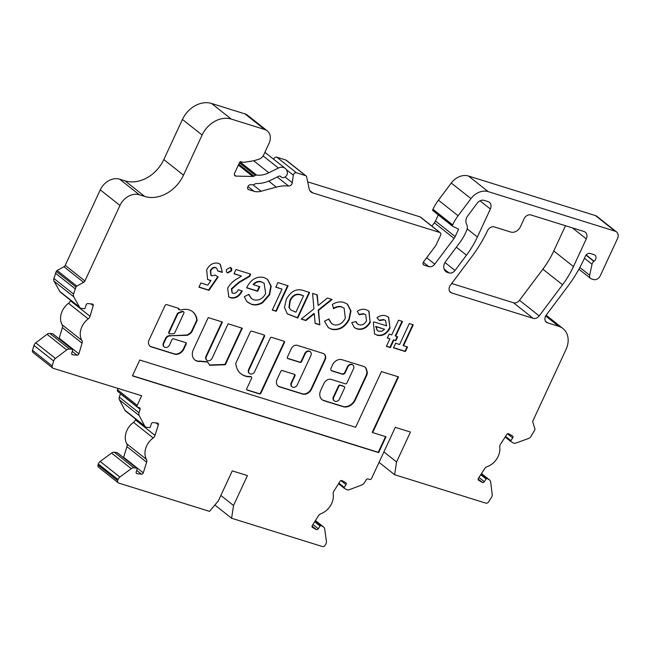 <?xml version="1.0" encoding="UTF-8"?>
<svg xmlns="http://www.w3.org/2000/svg" width="650" height="650" viewBox="0 0 650 650"><rect width="100%" height="100%" fill="white"/><g stroke="black" fill="none" stroke-linecap="round" stroke-linejoin="round"><path stroke-width="0.97" d="M287.389 358.248A1.227 0.967 128.4 0 0 287.422 358.256L299.731 362.091A1.227 0.967 128.4 0 0 301.186 361.294L304.817 353.462A3.681 2.901 -51.6 0 1 309.181 351.065A3.681 2.901 -51.6 0 1 309.944 351.463A3.681 2.901 -51.6 0 1 310.131 351.634M309.571 351.382A3.681 2.901 -51.6 0 1 310.334 351.78A3.681 2.901 -51.6 0 1 310.887 355.542L297.294 384.832A3.681 2.901 -51.6 0 1 292.175 386.831A3.681 2.901 -51.6 0 1 291.614 383.061L294.994 375.789A1.227 0.967 128.4 0 0 294.556 374.4L282.246 370.565A1.227 0.967 128.4 0 0 280.792 371.361L277.144 379.226A6.752 5.33 128.4 0 0 278.159 386.141A6.752 5.33 128.4 0 0 279.557 386.88L302.543 394.038A7.613 6.004 128.4 0 0 311.577 389.082L325.089 359.97A5.809 4.582 128.4 0 0 324.212 354.023A5.809 4.582 128.4 0 0 323.009 353.389L297.237 345.353A4.948 3.9 128.4 0 0 291.371 348.579L287.373 357.175A1.227 0.967 128.4 0 0 287.812 358.564L300.121 362.399A1.227 0.967 128.4 0 0 301.576 361.603L305.207 353.779A3.681 2.901 -51.6 0 1 309.571 351.382M331.232 370.5A2.454 1.934 128.4 0 0 331.524 370.63L341.941 373.872A2.454 1.934 128.4 0 0 344.849 372.279L347.417 366.746A3.681 2.901 -51.6 0 1 351.78 364.349A3.681 2.901 -51.6 0 1 352.544 364.748A3.681 2.901 -51.6 0 1 352.731 364.918M352.17 364.658A3.681 2.901 -51.6 0 1 352.934 365.064A3.681 2.901 -51.6 0 1 353.486 368.826L346.889 383.053A1.227 0.967 -51.6 0 1 345.434 383.849L331.232 379.421A6.126 4.834 128.4 0 0 323.96 383.419L320.718 390.406A9.084 7.166 128.4 0 0 322.091 399.717A9.084 7.166 128.4 0 0 323.968 400.701L343.208 406.697A10.14 7.995 128.4 0 0 355.233 400.091L366.641 375.513A6.126 4.834 128.4 0 0 367.047 371.215L366.389 369.127A6.126 4.834 128.4 0 0 365.056 367.144A6.126 4.834 128.4 0 0 363.789 366.478L342.022 359.702A7.971 6.289 128.4 0 0 332.556 364.894L331.045 368.16A2.454 1.934 128.4 0 0 331.411 370.679A2.454 1.934 128.4 0 0 331.923 370.939L342.331 374.189A2.454 1.934 128.4 0 0 345.239 372.588L347.807 367.055A3.681 2.901 -51.6 0 1 352.17 364.658M240.857 373.717A20.906 16.494 128.4 0 0 250.453 376.472A1.227 0.967 -51.6 0 1 251.193 376.838A1.227 0.967 -51.6 0 1 251.607 378.211L246.74 388.692A1.227 0.967 128.4 0 0 247.179 390.081L259.488 393.916A1.227 0.967 128.4 0 0 260.942 393.12L284.399 342.582A1.227 0.967 128.4 0 0 283.961 341.193L271.651 337.358A1.227 0.967 128.4 0 0 270.197 338.162L254.694 371.556A3.681 2.901 -51.6 0 1 249.568 373.555A3.681 2.901 -51.6 0 1 249.015 369.785L264.517 336.391A1.227 0.967 128.4 0 0 264.079 335.002L251.769 331.167A1.227 0.967 128.4 0 0 250.315 331.963L235.926 362.976A1.227 0.967 128.4 0 0 235.796 363.626A20.906 16.494 128.4 0 0 241.053 373.88A20.906 16.494 128.4 0 0 250.843 376.789A1.227 0.967 -51.6 0 1 251.168 376.821M183.463 311.781A1.227 0.967 128.4 0 0 182.618 311.431A14.844 11.716 128.4 0 0 177.946 313.04A1.227 0.967 128.4 0 0 177.304 313.731L168.773 332.118A1.227 0.967 128.4 0 0 169.179 333.499M183.877 313.162A1.227 0.967 128.4 0 0 183.007 311.74A14.844 11.716 128.4 0 0 178.344 313.357A1.227 0.967 128.4 0 0 177.694 314.048L169.162 332.426A1.227 0.967 128.4 0 0 169.91 333.856L173.582 333.686A1.227 0.967 128.4 0 0 174.736 332.849L183.877 313.162M164.182 346.832A3.681 2.901 -51.6 0 1 163.971 346.686A3.681 2.901 -51.6 0 1 163.418 342.924L165.457 338.528A4.128 3.258 -51.6 0 1 170.398 335.749L187.298 335.311A8.864 6.996 128.4 0 0 191.636 332.191A1.227 0.967 128.4 0 0 191.847 331.858L196.95 320.864A1.227 0.967 128.4 0 0 197.072 320.206A17.298 13.65 128.4 0 0 192.725 311.756A17.298 13.65 128.4 0 0 189.15 309.871A17.298 13.65 128.4 0 0 181.293 309.92A1.227 0.967 -51.6 0 1 180.741 309.928L178.921 309.692A1.227 0.967 128.4 0 0 178.482 308.303L166.579 304.59A1.227 0.967 128.4 0 0 165.124 305.394L149.614 338.804A6.427 5.07 128.4 0 0 150.109 346.263A6.427 5.07 128.4 0 0 151.052 346.816L174.338 354.071A8.003 6.313 128.4 0 0 184.186 348.368L186.201 344.021A1.227 0.967 128.4 0 0 185.762 342.631L173.452 338.796A1.227 0.967 128.4 0 0 171.998 339.592L169.487 345.004A3.681 2.901 -51.6 0 1 164.369 347.002A3.681 2.901 -51.6 0 1 163.808 343.233L165.856 338.837A4.128 3.258 -51.6 0 1 170.787 336.058M341.843 480.537A1.633 1.292 -51.6 0 1 342.03 480.618L345.735 482.625A1.633 1.292 -51.6 0 1 346.011 484.616L344.281 487.378A0.821 0.642 128.4 0 0 344.419 488.378L346.702 489.613A4.087 3.226 128.4 0 0 349.351 489.694L361.896 484.924A4.087 3.226 128.4 0 0 364.26 482.942L366.234 479.798A1.633 1.292 -51.6 0 1 368.054 478.952L369.663 479.456A1.633 1.292 128.4 0 0 371.605 478.392L395.306 427.334L410.451 432.055L396.573 461.955L394.623 474.711L485.851 503.141A2.454 1.934 128.4 0 0 488.556 501.914L491.449 497.445A4.087 3.226 128.4 0 0 492.188 494.561L490.693 482.007A4.087 3.226 128.4 0 0 489.677 480.09A4.087 3.226 128.4 0 0 489.352 479.871L487.102 478.587A0.821 0.642 128.4 0 0 486.094 478.952L484.323 481.691A1.633 1.292 -51.6 0 1 482.584 482.527L482.552 482.584A1.633 1.292 128.4 0 0 482.56 482.56L478.652 480.334A1.633 1.292 -51.6 0 1 478.416 478.327L484.681 468.65A4.087 3.226 -51.6 0 1 487.11 466.684A16.348 12.894 128.4 0 0 499.761 447.143A4.087 3.226 -51.6 0 1 500.5 444.218L506.764 434.541A1.633 1.292 -51.6 0 1 508.779 433.81L512.436 435.898A1.633 1.292 -51.6 0 1 512.679 437.905L510.908 440.643A0.821 0.642 128.4 0 0 511.022 441.642L513.273 442.926A4.087 3.226 128.4 0 0 515.913 443.056L528.483 438.514A4.087 3.226 128.4 0 0 530.871 436.564L534.804 429.991A1.633 1.292 128.4 0 0 534.909 428.846L532.854 422.321A2.454 1.934 -51.6 0 1 533.016 420.607L566.036 349.464A20.434 16.12 128.4 0 0 562.949 328.534A20.434 16.12 128.4 0 0 558.724 326.316L547.544 322.831A5.72 4.509 -51.6 0 1 546.358 322.205A5.72 4.509 -51.6 0 1 546.26 315.071L567.564 286.674A122.59 96.712 128.4 0 0 585.333 256.246A4.087 3.226 128.4 0 1 590.233 253.476L594.133 254.694A4.087 3.226 128.4 0 1 594.977 255.141A4.087 3.226 128.4 0 1 594.092 261.211L593.881 261.373A4.087 3.226 -51.6 0 0 592.044 264.241L589.656 275.251A4.087 3.226 128.4 0 0 590.606 278.46A4.087 3.226 128.4 0 0 591.451 278.907L593.442 279.524A5.72 4.509 128.4 0 0 600.234 275.795L617.5 238.599A6.541 5.159 128.4 0 0 616.509 231.904A6.541 5.159 128.4 0 0 615.16 231.189L488.174 191.62A16.348 12.894 128.4 0 0 470.966 198.632L458.112 215.768A40.861 32.24 128.4 0 0 452.66 224.868L452.424 225.363A0.821 0.642 128.4 0 0 452.644 226.265L458.608 229.158L455.163 236.584A8.174 6.451 -51.6 0 1 454.074 238.412L434.761 264.152A5.72 4.509 -51.6 0 1 428.74 266.606L424.133 265.168A2.454 1.934 -51.6 0 1 423.621 264.899A2.454 1.934 -51.6 0 1 423.581 261.844L435.874 245.448L440.619 235.243A2.454 1.934 128.4 0 0 440.245 232.732A2.454 1.934 128.4 0 0 439.741 232.464L312.796 192.904A8.174 6.451 -51.6 0 1 311.106 192.018A8.174 6.451 -51.6 0 1 309.173 188.793L306.621 176.849A2.454 1.934 128.4 0 0 306.036 175.874A2.454 1.934 128.4 0 0 305.533 175.614L296.465 172.786A2.454 1.934 128.4 0 0 293.321 175.167L292.297 182.731A3.266 2.576 -51.6 0 1 288.567 185.998A40.861 32.24 128.4 0 0 276.307 187.127L261.097 191.254A16.348 12.894 -51.6 0 1 253.874 191.238L248.674 189.621A2.454 1.934 -51.6 0 1 248.17 189.353A2.454 1.934 -51.6 0 1 247.796 186.843L247.983 186.436A2.454 1.934 -51.6 0 1 250.404 184.763L252.939 184.811A2.454 1.934 128.4 0 0 254.085 184.511L255.336 183.828A2.454 1.934 -51.6 0 1 256.482 183.528A33.508 26.431 128.4 0 0 270.709 180.18L278.574 176.312A2.454 1.934 -51.6 0 1 280.101 176.142A2.454 1.934 -51.6 0 1 280.613 176.41A2.454 1.934 -51.6 0 1 280.857 176.654A4.087 3.226 128.4 0 0 281.263 177.06A4.087 3.226 128.4 0 0 285.561 176.646A4.087 3.226 128.4 0 0 287.284 172.153L287.089 171.373A8.174 6.451 128.4 0 0 285.204 168.382A8.174 6.451 128.4 0 0 283.514 167.497A8.174 6.451 128.4 0 0 278.419 168.058L268.832 172.77A24.521 19.346 -51.6 0 1 256.644 175.094A2.454 1.934 128.4 0 0 255.32 175.386L253.906 176.158A2.454 1.934 -51.6 0 1 252.752 176.467L235.966 176.118A2.454 1.934 -51.6 0 1 234.967 175.768A2.454 1.934 -51.6 0 1 234.593 173.257L239.728 162.199A0.821 0.642 -51.6 0 1 240.695 161.671L241.881 162.037A8.174 6.451 128.4 0 0 244.741 162.207L254.166 160.664L259.009 159.177A6.541 5.159 128.4 0 0 263.673 154.968L269.059 143.374A12.261 9.669 128.4 0 0 267.207 130.812A12.261 9.669 128.4 0 0 264.672 129.48L231.221 119.056A24.521 19.346 128.4 0 0 202.126 135.037L183.511 175.151A32.695 25.789 -51.6 0 1 144.722 196.463L139.352 194.789A16.348 12.894 128.4 0 0 119.957 205.441L84.906 280.963A2.454 1.934 -51.6 0 1 83.631 282.336L76.806 286.081A1.633 1.292 128.4 0 0 75.961 286.999L73.564 294.052A4.087 3.226 128.4 0 0 73.767 296.806L79.479 307.052A4.087 3.226 128.4 0 0 80.137 307.832A4.087 3.226 128.4 0 0 81.551 308.392L83.801 308.652A4.087 3.226 -51.6 0 1 83.777 308.612L84.272 308.661A0.821 0.642 128.4 0 0 85.183 307.97L86.076 304.964A1.633 1.292 -51.6 0 1 87.888 303.591L92.308 304.029A1.633 1.292 -51.6 0 1 93.218 305.662L90.049 316.306A4.087 3.226 -51.6 0 1 88.229 318.898A16.348 12.894 128.4 0 0 81.843 340.389A4.087 3.226 -51.6 0 1 82.062 343.176L78.894 353.819A1.633 1.292 -51.6 0 1 77.09 355.192L72.662 354.754A1.633 1.292 -51.6 0 1 71.752 353.121L72.646 350.106A0.821 0.642 128.4 0 0 72.191 349.286L69.469 349.017A4.087 3.226 128.4 0 0 66.731 349.887L55.437 358.451A4.087 3.226 128.4 0 0 53.649 361.01L52.187 365.926A2.454 1.934 128.4 0 0 52.707 368.046A2.454 1.934 128.4 0 0 53.211 368.314L141.651 395.752L137.199 405.34A1.633 1.292 128.4 0 0 137.784 407.192L139.393 407.696A1.633 1.292 -51.6 0 1 140.075 409.313L138.994 412.742A4.087 3.226 128.4 0 0 139.157 415.512L144.657 425.904A4.087 3.226 128.4 0 0 145.348 426.733A4.087 3.226 128.4 0 0 146.705 427.286L149.411 427.611A0.821 0.642 128.4 0 0 150.329 426.936L151.271 423.93A1.633 1.292 -51.6 0 1 153.091 422.589L157.487 423.109A1.633 1.292 -51.6 0 1 158.373 424.775L155.033 435.402A4.087 3.226 -51.6 0 1 153.181 437.962A16.348 12.894 128.4 0 0 146.453 459.42A4.087 3.226 -51.6 0 1 146.624 462.223L143.284 472.851A1.633 1.292 -51.6 0 1 141.464 474.191L136.768 473.631A1.633 1.292 128.4 0 0 136.76 473.655L136.776 473.598A1.633 1.292 -51.6 0 1 136.183 472.006L137.126 468.999A0.821 0.642 128.4 0 0 136.687 468.171L133.981 467.846A4.087 3.226 128.4 0 0 131.243 468.666L119.852 477.051A4.087 3.226 128.4 0 0 118.024 479.586L117.699 480.642A2.454 1.934 128.4 0 0 118.202 482.804A2.454 1.934 128.4 0 0 118.706 483.064L209.503 511.363L218.392 500.776L232.269 470.868L247.422 475.589L233.537 505.497L231.595 518.245L322.384 546.536A2.454 1.934 128.4 0 0 325.106 545.277L325.715 544.31A4.087 3.226 128.4 0 0 326.406 541.426L324.691 528.954A4.087 3.226 128.4 0 0 323.684 527.093A4.087 3.226 128.4 0 0 323.31 526.849L321.027 525.614A0.821 0.642 128.4 0 0 320.027 525.996L318.289 528.759A1.633 1.292 -51.6 0 1 316.558 529.62L316.526 529.677A1.633 1.292 128.4 0 0 316.542 529.653L312.577 527.516A1.633 1.292 -51.6 0 1 312.301 525.517L318.427 515.759A4.087 3.226 -51.6 0 1 320.832 513.76A16.348 12.894 128.4 0 0 333.206 494.065A4.087 3.226 -51.6 0 1 333.897 491.14L340.023 481.382A1.633 1.292 -51.6 0 1 341.843 480.537M117.398 452.831A0.821 0.642 128.4 0 0 117 452.571L114.294 452.254A4.087 3.226 128.4 0 0 111.564 453.066L100.165 461.459A4.087 3.226 128.4 0 0 98.337 463.994L98.012 465.043A2.454 1.934 128.4 0 0 98.516 467.204L118.202 482.804M52.91 333.946A0.821 0.642 128.4 0 0 52.504 333.694L49.782 333.426A4.087 3.226 128.4 0 0 47.052 334.287L35.75 342.859A4.087 3.226 128.4 0 0 33.962 345.418L32.5 350.334A2.454 1.934 128.4 0 0 33.02 352.454L52.707 368.046M135.598 419.014L135.354 419.802A4.087 3.226 -51.6 0 1 133.494 422.362A16.348 12.894 128.4 0 0 126.766 443.82A4.087 3.226 -51.6 0 1 126.937 446.623L123.606 457.251A1.633 1.292 -51.6 0 1 123.459 457.584M120.437 393.534A1.633 1.292 -51.6 0 1 120.388 393.721L119.316 397.142A4.087 3.226 128.4 0 0 119.47 399.921L124.979 410.304A4.087 3.226 128.4 0 0 125.661 411.141L145.348 426.733M118.129 388.424L117.512 389.748A1.633 1.292 128.4 0 0 117.764 391.422L137.442 407.014M70.517 300.211L70.371 300.714A4.087 3.226 -51.6 0 1 68.551 303.298A16.348 12.894 128.4 0 0 62.156 324.797A4.087 3.226 -51.6 0 1 62.376 327.584L59.207 338.227A1.633 1.292 -51.6 0 1 58.987 338.715M267.207 130.812L247.52 115.221A12.261 9.669 128.4 0 0 244.985 113.888L211.534 103.464A24.521 19.346 128.4 0 0 182.447 119.446L163.824 159.559A32.695 25.789 -51.6 0 1 125.036 180.862L119.673 179.197A16.348 12.894 128.4 0 0 100.279 189.849L65.219 265.363A2.454 1.934 -51.6 0 1 63.952 266.736L57.127 270.489A1.633 1.292 128.4 0 0 56.274 271.408L53.877 278.452A4.087 3.226 128.4 0 0 54.088 281.214L59.792 291.452A4.087 3.226 128.4 0 0 60.45 292.232L80.137 307.832M285.204 168.382L265.517 152.791A8.174 6.451 128.4 0 0 264.883 152.36M306.036 175.874L286.358 160.282A2.454 1.934 128.4 0 0 285.846 160.014L276.778 157.186A2.454 1.934 128.4 0 0 273.699 159.266M440.245 232.732L420.558 217.132A2.454 1.934 128.4 0 0 420.054 216.864L307.686 181.846M438.303 214.914L435.476 220.992A8.174 6.451 -51.6 0 1 434.387 222.812L431.909 226.119M616.509 231.904L596.83 216.304A6.541 5.159 128.4 0 0 595.473 215.597L468.496 176.028A16.348 12.894 128.4 0 0 451.279 183.04L438.425 200.168A40.861 32.24 128.4 0 0 432.973 209.276L432.738 209.771A0.821 0.642 128.4 0 0 432.957 210.665L452.473 226.127M451.685 283.498L513.484 302.754A5.72 4.509 128.4 0 0 519.504 300.3L542.856 269.173A81.729 64.472 128.4 0 0 553.776 250.965L565.484 225.729M378.658 452.611L386.019 436.759L372.653 432.591L398.515 376.886L381.469 371.581L355.615 427.286L139.766 360.019L132.405 375.871L378.658 452.611L378.267 452.302L385.548 436.613M212.095 358.28A3.681 2.901 -51.6 0 1 206.968 360.279A3.681 2.901 -51.6 0 1 206.416 356.509L222.422 322.018L208.219 317.59L193.18 350.001A10.246 8.084 128.4 0 0 194.935 360.027A10.246 8.084 128.4 0 0 200.574 361.359A62.449 49.262 128.4 0 0 207.464 361.92L209.877 365.308L225.355 364.731L242.304 328.217L228.101 323.789L212.095 358.28M332.134 299.504L318.565 310.375L319.792 324.878L315.12 323.424L314.308 313.787L305.882 320.539L301.202 319.085L313.901 308.912L312.593 293.41L317.265 294.873L318.159 305.5L327.454 298.041L332.134 299.504M349.269 319.499C344.898 327.511 338.983 330.777 331.533 329.282L328.331 327.624L324.464 321.262L328.859 318.955L331.654 323.627L333.808 324.748C338.642 325.666 342.469 323.505 345.304 318.273L344.142 308.206L341.941 307.052C339.235 306.345 336.464 306.898 333.621 308.709L332.386 304.411C336.416 301.99 340.299 301.34 344.045 302.469L347.498 304.233L350.984 310.919L349.269 319.499L348.879 319.191C344.508 327.202 338.593 330.46 331.134 328.973L331.533 329.282M370.459 322.043C367.055 327.982 362.586 330.298 357.053 328.998L354.429 327.657L351.715 322.603L355.973 321.539L357.411 323.936L359.003 324.732C362.131 325.504 364.634 324.188 366.502 320.783L365.747 314.771L364.236 313.999L359.239 314.689L357.297 311.293C360.311 309.278 363.261 308.758 366.129 309.725L369.013 311.188L370.061 321.734C366.657 327.665 362.188 329.989 356.655 328.681L357.053 328.998M377.244 335.286L374.587 333.921L373.384 322.717L373.799 321.856L386.531 325.821L385.531 320.531L384.158 319.841L379.47 320.596L377 317.736C380.047 315.502 383.061 314.901 386.027 315.924L388.651 317.265L390.016 328.104C386.888 333.97 382.631 336.367 377.244 335.286L374.392 333.767M562.543 284.765A81.729 64.472 128.4 0 0 573.454 266.557L586.3 238.891A6.541 5.159 128.4 0 0 585.309 232.196A6.541 5.159 128.4 0 0 583.96 231.489L530.944 214.963A5.72 4.509 128.4 0 0 524.152 218.693L520.431 226.72A8.174 6.451 -51.6 0 1 510.729 232.042L494.325 226.931A5.72 4.509 128.4 0 0 487.565 230.604A122.59 96.712 -51.6 0 1 471.721 256.791L450.409 285.204A5.72 4.509 128.4 0 0 450.507 292.338A5.72 4.509 128.4 0 0 451.693 292.955L533.163 318.346A5.72 4.509 128.4 0 0 539.191 315.892L562.543 284.765L542.856 269.173M477.23 203.174A6.541 5.159 -51.6 0 1 484.112 200.371L488.028 201.589A6.541 5.159 -51.6 0 1 489.377 202.304A6.541 5.159 -51.6 0 1 490.368 208.999L477.376 236.974A81.729 64.472 -51.6 0 1 466.473 255.174L455.008 270.457A5.72 4.509 -51.6 0 1 448.988 272.911L447.541 272.464A8.174 6.451 -51.6 0 1 445.851 271.578A8.174 6.451 -51.6 0 1 445.705 261.381L459.834 242.547A40.861 32.24 128.4 0 0 465.294 233.439L466.456 230.937A8.174 6.451 128.4 0 0 466.594 224.234A8.174 6.451 -51.6 0 1 467.829 215.711L477.23 203.174M403.544 345.735L407.509 346.97L405.389 351.553L393.494 347.848L395.614 343.265L399.579 344.5L409.305 323.554L413.27 324.789L403.544 345.735L403.154 345.418L412.799 324.642M395.834 340.706L393.851 340.088L390.358 347.62L386.392 346.377L389.886 338.853L387.335 338.057L389.155 334.132L391.706 334.929L398.548 320.198L402.512 321.433L395.671 336.164L397.654 336.781L395.834 340.706L393.851 340.088M304.549 290.908L309.619 292.484L297.765 318.012L287.292 313.861L284.464 307.418L286.301 299.423C290.989 290.802 297.074 287.966 304.549 290.908M277.899 282.604L288.096 285.781L276.242 311.309L272.277 310.074L282.002 289.128L275.771 287.186L277.899 282.604M251.631 304.387L246.805 301.502L244.294 296.701L248.828 294.32L251.518 298.618L253.874 299.837C258.765 300.901 262.706 298.813 265.679 293.556L264.127 283.278L261.771 282.076C258.863 281.158 256.084 282.043 253.451 284.724L259.789 286.699L257.66 291.281L246.651 287.844L247.122 286.748C251.363 279.126 256.986 276.047 263.981 277.517L267.613 279.394L271.196 286.114L269.652 294.791L262.657 302.713C258.854 304.98 255.182 305.533 251.631 304.387L247.626 302.25M231.782 289.071L232.221 292.914L233.098 293.361C235.381 293.524 237.104 292.313 238.282 289.738L242.247 290.973C239.476 296.424 235.641 298.724 230.742 297.879L228.816 296.887L227.671 288.153C230.132 283.936 233.48 280.702 237.721 278.444L241.443 276.112L234.008 273.796L235.982 269.539L250.713 274.129L249.632 276.453L239.363 282.457L231.782 289.071L231.392 288.754L232.034 292.752M230.328 267.402C231.725 268.019 232.099 269.206 231.441 270.944L227.752 272.967C226.354 272.358 225.981 271.18 226.631 269.449L230.328 267.402L230.994 267.743M230.783 267.605L231.051 270.636L227.354 272.659L227.752 272.967L227.069 272.618M215.231 275.064L218.164 276.989L208.991 290.347L198.933 287.211L200.907 282.961L207.821 285.114L210.925 280.556L207.577 279.411L206.676 269.823C209.503 264.566 213.338 262.373 218.189 263.242L220.35 264.347L222.341 272.407L217.807 270.993L216.718 268.206L215.832 267.759C213.631 267.434 211.924 268.483 210.714 270.904L211.071 275.47L211.876 275.884L215.231 275.064M379.039 462.361L394.623 474.711M55.445 273.187L75.132 288.779M478.132 479.05L482.56 482.56M478.14 479.001L482.584 482.527M383.89 451.913L396.573 461.955M312.057 526.102L316.542 529.653M312.065 526.061L316.558 529.62M214.857 504.985L231.595 518.245M220.862 495.454L233.537 505.497M136.321 473.233L136.776 473.598M407.046 346.824L404.991 351.236L405.389 351.553M404.991 351.236L393.567 347.677M149.914 346.101A6.427 5.07 128.4 0 0 150.654 346.507L151.052 346.816M178.506 308.311A1.227 0.967 128.4 0 1 178.523 309.376L178.921 309.692M170.398 335.749L186.907 335.002A8.864 6.996 128.4 0 0 191.238 331.882A1.227 0.967 128.4 0 0 191.457 331.541L196.56 320.556A1.227 0.967 128.4 0 0 196.682 319.898A17.298 13.65 128.4 0 0 192.53 311.602M150.654 346.507L173.948 353.762A8.003 6.313 128.4 0 0 183.787 348.051L185.811 343.712A1.227 0.967 128.4 0 0 185.794 342.639M393.453 339.779L389.959 347.303L390.358 347.62M389.959 347.303L386.466 346.214M387.416 337.894L389.886 338.853M402.041 321.287L395.281 335.847L395.671 336.164M397.183 336.635L395.436 340.397M385.328 320.385L384.158 319.841M383.768 319.524L379.072 320.279M388.448 317.111L390.016 328.104M389.618 327.787C386.49 333.661 382.233 336.05 376.854 334.977M384.581 329.331L376.082 326.682L377.414 330.582L378.747 331.264L382.094 331.134L384.581 329.331L375.692 326.373L377.227 330.419M356.655 328.681L354.226 327.494M355.696 321.612L357.224 323.773M365.544 314.624L364.236 313.999M363.846 313.69L358.849 314.381M368.81 311.033L370.061 321.734M331.134 328.973L328.136 327.454M328.599 319.093L331.459 323.464M343.939 308.051L341.941 307.052M341.543 306.743C338.845 306.028 336.074 306.581 333.223 308.401M347.303 304.078L350.61 310.749L348.879 319.191M331.565 299.325L318.175 310.058L318.565 310.375M318.175 310.058L319.792 324.878M319.402 324.569L315.104 323.229M305.882 320.539L305.484 320.231L313.918 313.471L314.308 313.787M305.484 320.231L301.373 318.947M316.883 294.751L318.159 305.5M309.148 292.338L297.375 317.704L297.765 318.012M297.375 317.704L287.097 313.706M288.941 307.491L290.997 310.042L295.929 312.195L303.526 295.831L301.064 294.873C296.359 293.134 292.614 294.978 289.835 300.422L288.941 307.491L290.81 309.879M289.835 300.422L290.225 300.739L289.331 307.799M303.526 295.831L301.454 295.189C296.749 293.442 293.012 295.295 290.225 300.739M287.625 285.634L275.852 310.993L276.242 311.309M275.852 310.993L272.358 309.904M275.852 287.016L282.002 289.128M248.576 294.45L251.331 298.456M263.924 283.132L261.771 282.076M261.381 281.759C258.464 280.849 255.694 281.734 253.053 284.408L253.451 284.724M259.317 286.553L257.27 290.964L257.66 291.281M257.27 290.964L246.724 287.682M267.41 279.232L270.814 285.943L269.254 294.474L269.652 294.791M269.254 294.474L262.259 302.396L262.657 302.713M262.259 302.396C258.456 304.663 254.784 305.224 251.241 304.078M206.781 360.108A3.681 2.901 -51.6 0 1 206.578 359.962A3.681 2.901 -51.6 0 1 206.018 356.2L221.951 321.872M209.649 364.991L224.957 364.423L241.832 328.071M194.74 359.864A10.246 8.084 128.4 0 0 200.176 361.051A62.449 49.262 128.4 0 0 207.074 361.611L207.464 361.92M249.381 373.384A3.681 2.901 -51.6 0 1 249.178 373.238A3.681 2.901 -51.6 0 1 248.625 369.476L264.119 336.074A1.227 0.967 128.4 0 0 264.111 335.01M246.756 389.756A1.227 0.967 128.4 0 0 246.789 389.773L259.09 393.608A1.227 0.967 128.4 0 0 260.544 392.803L284.001 342.274A1.227 0.967 128.4 0 0 283.985 341.209M321.896 399.555A9.084 7.166 128.4 0 0 323.578 400.392L342.81 406.388A10.14 7.995 128.4 0 0 354.843 399.774L366.243 375.204A6.126 4.834 128.4 0 0 366.657 370.906L365.999 368.818A6.126 4.834 128.4 0 0 364.853 366.998M344.199 386.579A1.227 0.967 128.4 0 0 343.777 386.262L339.991 385.076A1.227 0.967 128.4 0 0 338.536 385.881L333.824 396.029A3.77 2.974 128.4 0 0 333.978 400.611A3.77 2.974 128.4 0 0 334.181 400.757M334.222 396.338A3.77 2.974 128.4 0 0 334.376 400.92A3.77 2.974 128.4 0 0 339.901 398.109L344.606 387.961A1.227 0.967 128.4 0 0 344.167 386.571L340.381 385.393A1.227 0.967 128.4 0 0 338.926 386.189L334.222 396.338L333.824 396.029M291.988 386.661A3.681 2.901 -51.6 0 1 291.777 386.514A3.681 2.901 -51.6 0 1 291.224 382.752L294.596 375.473A1.227 0.967 128.4 0 0 294.588 374.408M277.973 385.986A6.752 5.33 128.4 0 0 279.167 386.563L302.152 393.729A7.613 6.004 128.4 0 0 311.188 388.765L324.699 359.661A5.809 4.582 128.4 0 0 324.009 353.868M241.849 290.656C239.078 296.108 235.243 298.407 230.352 297.562L230.742 297.879M230.352 297.562L228.621 296.733M234.089 273.626L241.443 276.112M250.242 273.983L249.243 276.136L249.632 276.453M249.243 276.136L238.964 282.149L231.392 288.754M227.354 272.659L226.882 272.447M217.742 276.713L208.593 290.038L208.991 290.347M208.593 290.038L199.006 287.048M209.446 280.377L210.925 280.556M209.048 280.061L207.391 279.256M220.155 264.201L222.341 272.407M221.943 272.09L217.807 270.806M216.515 268.068L215.832 267.759M215.443 267.442C213.241 267.118 211.534 268.166 210.324 270.587L210.714 270.904M210.324 270.587L210.901 275.308M132.478 375.708L378.267 452.302M372.653 432.591L372.263 432.282L398.044 376.74M156.057 422.939L158.373 424.775M90.984 303.899L93.218 305.662M117 452.571L136.687 468.171M314.665 521.755L320.027 525.996M480.748 474.719L486.094 478.952M280.321 176.231L280.857 176.654M263.136 155.943L278.419 168.058M52.504 333.694L72.191 349.286M123.606 457.251L143.284 472.851M126.937 446.623L146.624 462.223M136.687 470.405L141.464 474.191M126.766 443.82L146.453 459.42M124.979 410.304L144.657 425.904M119.47 399.921L139.157 415.512M119.316 397.142L138.994 412.742M120.388 393.721L140.075 409.313M117.512 389.748L137.199 405.34M32.5 350.334L52.187 365.926M33.962 345.418L53.649 361.01M35.75 342.859L55.437 358.451M47.052 334.287L66.731 349.887M49.782 333.426L69.469 349.017M71.752 354.031L72.662 354.754M72.272 351.374L77.09 355.192M68.551 303.298L88.229 318.898M62.156 324.797L81.843 340.389M59.792 291.452L79.479 307.052M54.088 281.214L73.767 296.806M53.877 278.452L73.564 294.052M56.274 271.408L75.961 286.999M57.127 270.489L76.806 286.081M63.952 266.736L83.631 282.336M65.219 265.363L84.906 280.963M100.279 189.849L119.957 205.441M119.673 179.197L139.352 194.789M125.036 180.862L144.722 196.463M163.824 159.559L183.511 175.151M182.447 119.446L202.126 135.037M211.534 103.464L231.221 119.056M244.985 113.888L264.672 129.48M234.406 174.882L235.966 176.118M238.387 165.084L252.752 176.467M238.802 164.198L253.906 176.158M239.444 162.809L255.32 175.386M239.964 161.882L256.644 175.094M253.654 160.745L268.832 172.77M247.796 188.923L248.674 189.621M247.943 186.534L253.874 191.238M252.972 184.819L261.097 191.254M268.694 181.09L276.307 187.127M277.201 176.987L288.567 185.998M285.066 177.003L292.297 182.731M286.333 169.634L293.321 175.167M276.778 157.186L296.465 172.786M285.846 160.014L305.533 175.614M309.855 190.572L312.796 192.904M420.054 216.864L439.741 232.464M423.247 264.469L424.133 265.168M423.296 262.291L428.74 266.606M426.66 257.733L434.761 264.152M434.387 222.812L454.074 238.412M435.476 220.992L455.163 236.584M432.738 209.771L452.424 225.363M432.973 209.276L452.66 224.868M438.425 200.168L458.112 215.768M451.279 183.04L470.966 198.632M468.496 176.028L488.174 191.62M595.473 215.597L615.16 231.189M579.857 267.483L589.656 275.251M584.456 258.229L592.044 264.241M545.48 321.197L547.544 322.831M545.675 315.973L558.724 326.316M510.957 441.602L505.164 437.011L510.9 441.545M505.562 436.402L510.908 440.643M507.544 433.834L512.679 437.905M478.977 477.457L484.323 481.691M481.244 473.948L487.102 478.587M481.463 473.614L489.352 479.871M338.553 483.73L344.281 488.264M338.918 483.137L344.281 487.378M340.933 480.602L346.011 484.616M312.934 524.509L318.289 528.759M315.161 520.967L321.027 525.614M323.684 527.093L315.421 520.553L323.31 526.849M98.012 465.043L117.699 480.642M98.337 463.994L118.024 479.586M100.165 461.459L119.852 477.051M111.564 453.066L131.243 468.666M114.294 452.254L133.981 467.846M133.494 422.362L153.181 437.962M70.371 300.714L90.049 316.306M59.207 338.227L78.894 353.819M62.376 327.584L82.062 343.176M135.354 419.802L155.033 435.402M585.999 255.133L593.881 261.373M586.162 254.938L594.092 261.211M553.776 250.965L573.454 266.557M572.406 227.89L586.3 238.891M449.629 291.33L451.693 292.955M513.484 302.754L533.163 318.346M519.504 300.3L539.191 315.892M480.041 200.817L490.368 208.999M467.139 228.865L477.376 236.974M456.365 247.171L466.473 255.174M444.974 262.502L455.008 270.457M444.104 269.043L448.988 272.911M444.6 270.132L447.541 272.464M72.475 349.399L52.788 333.808M281.263 177.06L280.109 176.15M452.546 226.2L432.868 210.608M590.606 278.46L578.914 269.197M562.949 328.534L546.146 315.217M489.677 480.09L481.479 473.59M344.338 488.329L338.544 483.73M136.963 468.284L117.276 452.684"/></g></svg>
